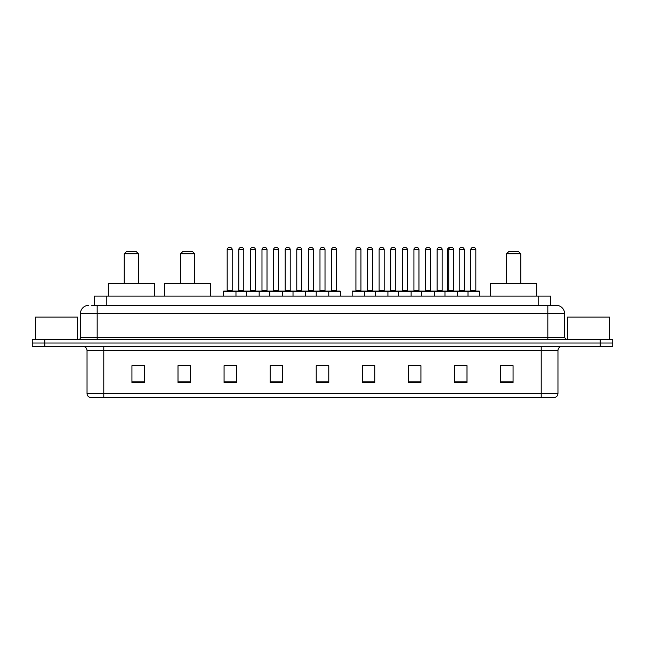 <?xml version="1.0" encoding="UTF-8"?>
<svg xmlns="http://www.w3.org/2000/svg" width="645" height="645" viewBox="0 0 645 645"><rect width="100%" height="100%" fill="white"/><g stroke="black" fill="none" stroke-linecap="round" stroke-linejoin="round"><path stroke-width="0.97" d="M91.727 305.327L97.169 305.327L91.727 305.327L94.243 305.327L94.243 296.111L550.757 296.111L550.757 305.327M88.792 305.327A8.377 8.377 0 0 0 80.415 313.704L80.415 337.577A2.096 2.096 0 0 1 78.319 339.673M564.585 313.704L97.169 313.704L97.169 305.327L556.208 305.327A8.377 8.377 0 0 1 564.585 313.704L564.585 337.577L566.681 339.673M44.811 339.673L32.25 339.673L32.25 343.019L44.811 343.019L32.25 343.019L32.25 346.373L44.811 346.373L44.811 343.019L600.189 343.019L44.811 343.019L44.811 339.673L600.189 339.673L600.189 343.019L612.75 343.019L600.189 343.019L600.189 346.373L44.811 346.373M612.75 339.673L612.75 343.019L612.75 339.673L600.189 339.673M556.079 305.327L553.273 305.327M554.74 397.473L90.26 397.473M90.05 397.473A4.184 4.184 0 0 1 87.035 393.45L103.789 393.45L103.789 397.473L541.211 397.473L541.211 393.45L557.965 393.45L557.965 350.566A4.184 4.184 0 0 1 562.158 346.373M87.035 393.45L87.035 350.566C86.785 348.018 85.39 346.623 82.842 346.373M513.065 382.437L513.065 365.683L500.504 365.683L500.504 382.437L513.065 382.437M466.996 382.437L466.996 365.683L454.435 365.683L454.435 382.437L466.996 382.437M420.927 382.437L420.927 365.683L408.358 365.683L408.358 382.437L420.927 382.437M374.858 382.437L374.858 365.683L362.288 365.683L362.288 382.437L374.858 382.437M144.496 382.437L144.496 365.683L131.935 365.683L131.935 382.437L144.496 382.437M190.565 382.437L190.565 365.683L178.004 365.683L178.004 382.437L190.565 382.437M236.642 382.437L236.642 365.683L224.073 365.683L224.073 382.437L236.642 382.437M282.712 382.437L282.712 365.683L270.142 365.683L270.142 382.437L282.712 382.437M328.781 382.437L328.781 365.683L316.219 365.683L316.219 382.437L328.781 382.437M612.75 346.373L612.75 343.019L612.75 346.373L600.189 346.373M541.211 397.473L554.619 397.473M413.3 365.763L419.589 365.763M458.579 365.763L464.86 365.763M272.956 365.763L279.237 365.763M226.548 365.763L232.829 365.763M366.892 365.763L373.181 365.763M319.356 365.763L325.644 365.763M190.565 365.763L178.004 365.763M144.496 365.763L131.935 365.763M513.065 365.763L500.504 365.763M77.481 339.673L77.481 317.058L35.604 317.058L35.604 339.673M124.227 253.816L138.465 253.816L136.369 251.719L126.323 251.719L124.227 253.816L124.227 283.55M138.465 253.816L138.465 283.55M154.381 296.111L154.381 283.55L108.312 283.55L108.312 296.111M180.519 253.816L194.758 253.816L192.662 251.719L182.608 251.719L180.519 253.816L180.519 283.55M194.758 253.816L194.758 283.55M210.673 296.111L210.673 283.55L164.604 283.55L164.604 296.111M506.535 253.816L520.773 253.816L518.677 251.719L508.631 251.719L506.535 253.816L506.535 283.55M520.773 253.816L520.773 283.55M536.688 296.111L536.688 283.55L490.619 283.55L490.619 296.111M609.396 339.673L609.396 317.058L567.519 317.058L567.519 339.673M328.24 291.089L339.963 291.089A0.419 0.419 0 0 1 340.383 291.508L223.404 291.508A0.419 0.419 0 0 1 223.823 291.089L235.554 291.089A0.419 0.419 0 0 1 235.973 291.508L235.973 296.111M232.2 290.669A0.419 0.419 0 0 0 232.619 291.089L226.758 291.089A0.419 0.419 0 0 0 227.177 290.669L232.2 290.669L232.2 249.623A2.096 2.096 0 0 0 230.104 247.527L229.265 247.527A2.096 2.096 0 0 0 227.177 249.623L227.177 290.669M223.404 291.508L223.404 296.111M246.608 296.111L246.608 291.508A0.419 0.419 0 0 1 247.027 291.089L258.758 291.089A0.419 0.419 0 0 1 259.169 291.508L259.169 296.111M255.404 290.669A0.419 0.419 0 0 0 255.823 291.089L249.962 291.089A0.419 0.419 0 0 0 250.381 290.669L255.404 290.669L255.404 249.623A2.096 2.096 0 0 0 253.308 247.527L252.469 247.527A2.096 2.096 0 0 0 250.381 249.623L250.381 290.669M269.812 296.111L269.812 291.508A0.419 0.419 0 0 1 270.231 291.089L281.954 291.089A0.419 0.419 0 0 1 282.373 291.508L282.373 296.111M278.608 290.669A0.419 0.419 0 0 0 279.027 291.089L273.166 291.089A0.419 0.419 0 0 0 273.577 290.669L278.608 290.669L278.608 249.623A2.096 2.096 0 0 0 276.512 247.527L275.673 247.527A2.096 2.096 0 0 0 273.577 249.623L273.577 290.669M293.015 296.111L293.015 291.508A0.419 0.419 0 0 1 293.435 291.089L305.158 291.089A0.419 0.419 0 0 1 305.577 291.508L305.577 296.111M301.812 290.669A0.419 0.419 0 0 0 302.231 291.089L296.361 291.089A0.419 0.419 0 0 0 296.781 290.669L301.812 290.669L301.812 249.623A2.096 2.096 0 0 0 299.715 247.527L298.877 247.527A2.096 2.096 0 0 0 296.781 249.623L296.781 290.669M316.219 296.111L316.219 291.508A0.419 0.419 0 0 1 316.639 291.089L328.361 291.089A0.419 0.419 0 0 1 328.781 291.508L328.781 296.111M325.016 290.669A0.419 0.419 0 0 0 325.435 291.089L319.565 291.089A0.419 0.419 0 0 0 319.985 290.669L325.016 290.669L325.016 249.623A2.096 2.096 0 0 0 322.919 247.527L322.081 247.527A2.096 2.096 0 0 0 319.985 249.623L319.985 290.669M467.456 291.089L479.187 291.089A0.419 0.419 0 0 1 479.606 291.508L352.154 291.508A0.419 0.419 0 0 1 352.573 291.089L364.296 291.089A0.419 0.419 0 0 1 364.715 291.508L364.715 296.111M360.95 249.623L355.919 249.623A2.096 2.096 0 0 1 358.015 247.527L358.854 247.527A2.096 2.096 0 0 1 360.95 249.623L360.95 290.669A0.419 0.419 0 0 0 361.369 291.089M355.919 249.623L355.919 290.669A0.419 0.419 0 0 1 355.508 291.089M352.154 291.508L352.154 296.111M375.358 296.111L375.358 291.508A0.419 0.419 0 0 1 375.777 291.089L387.5 291.089A0.419 0.419 0 0 1 387.919 291.508L387.919 296.111M384.154 249.623L379.123 249.623A2.096 2.096 0 0 1 381.219 247.527L382.058 247.527A2.096 2.096 0 0 1 384.154 249.623L384.154 290.669A0.419 0.419 0 0 0 384.573 291.089M379.123 249.623L379.123 290.669A0.419 0.419 0 0 1 378.704 291.089M398.562 296.111L398.562 291.508A0.419 0.419 0 0 1 398.981 291.089L410.704 291.089A0.419 0.419 0 0 1 411.123 291.508L411.123 296.111M407.358 249.623L402.327 249.623A2.096 2.096 0 0 1 404.423 247.527L405.262 247.527A2.096 2.096 0 0 1 407.358 249.623L407.358 290.669A0.419 0.419 0 0 0 407.777 291.089M402.327 249.623L402.327 290.669A0.419 0.419 0 0 1 401.908 291.089M421.766 296.111L421.766 291.508A0.419 0.419 0 0 1 422.185 291.089L433.908 291.089A0.419 0.419 0 0 1 434.327 291.508L434.327 296.111M430.562 249.623L425.531 249.623A2.096 2.096 0 0 1 427.627 247.527L428.465 247.527A2.096 2.096 0 0 1 430.562 249.623L430.562 290.669A0.419 0.419 0 0 0 430.981 291.089M425.531 249.623L425.531 290.669A0.419 0.419 0 0 1 425.111 291.089M444.969 296.111L444.969 291.508A0.419 0.419 0 0 1 445.389 291.089L467.585 291.089A0.419 0.419 0 0 1 468.004 291.508L468.004 296.111M457.531 296.111L457.531 291.508A0.419 0.419 0 0 0 457.112 291.089M453.766 249.623L448.735 249.623A2.096 2.096 0 0 1 450.831 247.527L451.669 247.527A2.096 2.096 0 0 1 453.766 249.623L453.766 290.669A0.419 0.419 0 0 0 454.177 291.089M450.686 247.535A2.096 2.096 0 0 0 450.541 247.527L449.702 247.527A2.096 2.096 0 0 0 447.606 249.623L448.735 249.623L448.735 290.669A0.419 0.419 0 0 1 448.315 291.089L444.252 291.089M464.231 249.623L459.208 249.623A2.096 2.096 0 0 1 461.304 247.527L462.134 247.527A2.096 2.096 0 0 1 464.231 249.623L464.231 290.669A0.419 0.419 0 0 0 464.65 291.089M459.208 249.623L459.208 290.669A0.419 0.419 0 0 1 458.788 291.089M247.156 291.089L235.425 291.089M238.779 249.623A2.096 2.096 0 0 1 240.867 247.527L241.706 247.527A2.096 2.096 0 0 1 243.802 249.623L238.779 249.623L238.779 290.669A0.419 0.419 0 0 1 238.36 291.089M243.802 249.623L243.802 290.669A0.419 0.419 0 0 0 244.221 291.089M270.352 291.089L258.629 291.089M261.983 249.623A2.096 2.096 0 0 1 264.071 247.527L264.91 247.527A2.096 2.096 0 0 1 267.006 249.623L261.983 249.623L261.983 290.669A0.419 0.419 0 0 1 261.564 291.089M267.006 249.623L267.006 290.669A0.419 0.419 0 0 0 267.425 291.089M293.556 291.089L281.833 291.089M285.179 249.623A2.096 2.096 0 0 1 287.275 247.527L288.113 247.527A2.096 2.096 0 0 1 290.21 249.623L285.179 249.623L285.179 290.669A0.419 0.419 0 0 1 284.759 291.089M290.21 249.623L290.21 290.669A0.419 0.419 0 0 0 290.629 291.089M316.76 291.089L305.037 291.089M308.383 249.623A2.096 2.096 0 0 1 310.479 247.527L311.317 247.527A2.096 2.096 0 0 1 313.414 249.623L308.383 249.623L308.383 290.669A0.419 0.419 0 0 1 307.963 291.089M313.414 249.623L313.414 290.669A0.419 0.419 0 0 0 313.833 291.089M331.586 249.623A2.096 2.096 0 0 1 333.683 247.527L334.521 247.527A2.096 2.096 0 0 1 336.617 249.623L331.586 249.623L331.586 290.669A0.419 0.419 0 0 1 331.167 291.089M336.617 249.623L336.617 290.669A0.419 0.419 0 0 0 337.037 291.089M340.383 291.508L340.383 296.111M375.898 291.089L364.175 291.089M367.521 249.623A2.096 2.096 0 0 1 369.617 247.527L370.456 247.527A2.096 2.096 0 0 1 372.552 249.623L367.521 249.623L367.521 290.669A0.419 0.419 0 0 1 367.102 291.089M372.552 249.623L372.552 290.669A0.419 0.419 0 0 0 372.971 291.089M399.102 291.089L387.379 291.089M390.725 249.623A2.096 2.096 0 0 1 392.821 247.527L393.66 247.527A2.096 2.096 0 0 1 395.756 249.623L390.725 249.623L390.725 290.669A0.419 0.419 0 0 1 390.306 291.089M395.756 249.623L395.756 290.669A0.419 0.419 0 0 0 396.175 291.089M422.306 291.089L410.583 291.089M413.929 249.623A2.096 2.096 0 0 1 416.025 247.527L416.863 247.527A2.096 2.096 0 0 1 418.96 249.623L413.929 249.623L413.929 290.669A0.419 0.419 0 0 1 413.51 291.089M418.96 249.623L418.96 290.669A0.419 0.419 0 0 0 419.379 291.089M445.51 291.089L433.787 291.089M437.133 249.623A2.096 2.096 0 0 1 439.229 247.527L440.067 247.527A2.096 2.096 0 0 1 442.164 249.623L437.133 249.623L437.133 290.669A0.419 0.419 0 0 1 436.713 291.089M442.164 249.623L442.164 290.669A0.419 0.419 0 0 0 442.583 291.089M447.606 249.623L447.606 290.669A0.419 0.419 0 0 1 447.187 291.089M470.81 249.623A2.096 2.096 0 0 1 472.906 247.527L473.736 247.527A2.096 2.096 0 0 1 475.833 249.623L470.81 249.623L470.81 290.669A0.419 0.419 0 0 1 470.39 291.089M475.833 249.623L475.833 290.669A0.419 0.419 0 0 0 476.252 291.089M479.606 291.508L479.606 296.111M106.812 305.327L106.812 296.111M538.188 305.327L538.188 296.111M97.169 339.673L97.169 313.704L80.415 313.704M80.415 337.577L564.585 337.577M547.831 305.327L547.831 339.673M541.211 346.373L541.211 350.566L87.035 350.566M557.965 350.566L541.211 350.566L541.211 393.45L103.789 393.45L103.789 346.373M328.781 381.856L316.219 381.856M282.712 381.856L270.142 381.856M236.642 381.856L224.073 381.856M190.565 381.856L178.004 381.856M144.496 381.856L131.935 381.856M374.858 381.856L362.288 381.856M420.927 381.856L408.358 381.856M466.996 381.856L454.435 381.856M513.065 381.856L500.504 381.856M232.2 249.623L227.177 249.623M255.404 249.623L250.381 249.623M278.608 249.623L273.577 249.623M301.812 249.623L296.781 249.623M325.016 249.623L319.985 249.623M355.919 290.669L360.95 290.669M379.123 290.669L384.154 290.669M402.327 290.669L407.358 290.669M425.531 290.669L430.562 290.669M447.606 290.669L453.766 290.669M459.208 290.669L464.231 290.669M238.779 290.669L243.802 290.669M261.983 290.669L267.006 290.669M285.179 290.669L290.21 290.669M308.383 290.669L313.414 290.669M331.586 290.669L336.617 290.669M367.521 290.669L372.552 290.669M390.725 290.669L395.756 290.669M413.929 290.669L418.96 290.669M437.133 290.669L442.164 290.669M470.81 290.669L475.833 290.669M554.95 397.473C556.845 396.796 557.852 395.458 557.965 393.45"/></g></svg>
